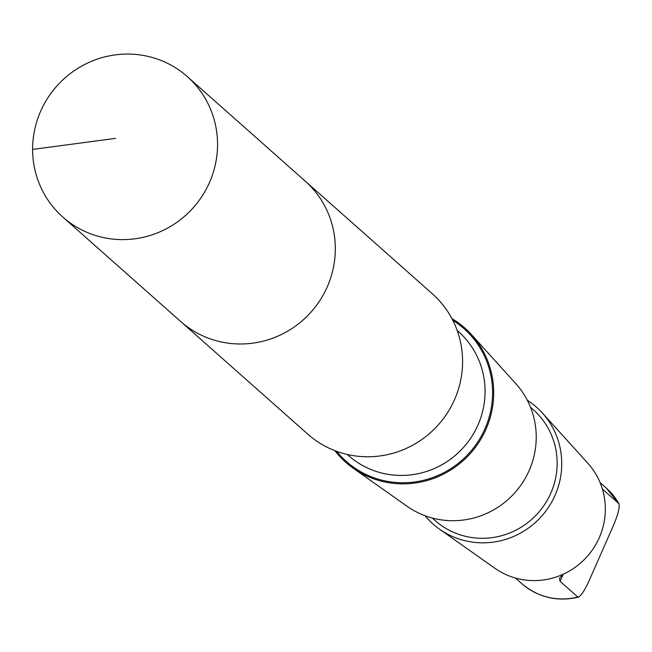 <?xml version="1.0" encoding="UTF-8"?>
<svg xmlns="http://www.w3.org/2000/svg" width="652" height="652" viewBox="0 0 652 652"><rect width="100%" height="100%" fill="white"/><g stroke="black" fill="none" stroke-linecap="round" stroke-linejoin="round"><path stroke-width="0.98" d="M62.845 217.075A93.839 91.394 131.5 0 1 55.461 87.629A93.839 91.394 131.5 0 1 184.565 74.271A93.839 91.394 131.5 0 1 187.32 76.618A93.839 91.394 131.5 0 1 194.695 206.065A93.839 91.394 131.5 0 1 65.599 219.414A93.839 91.394 131.5 0 1 62.845 217.075L180.62 321.444A93.831 91.394 -48.5 0 0 311.248 311.835A93.831 91.394 -48.5 0 0 305.095 181.003L432.357 293.799A93.823 91.386 131.5 0 1 438.519 424.623A93.823 91.386 131.5 0 1 307.899 434.232L180.62 321.444A93.831 91.394 -48.5 0 0 311.248 311.835A93.831 91.394 -48.5 0 0 305.095 181.003A93.831 91.394 -48.5 0 0 302.332 178.656M562.741 574.436L559.473 578.373L560.068 581.315L577.802 597.028C580.549 596.678 584.339 591.185 589.172 580.541L613.451 525.398C618.063 514.607 619.881 507.362 618.911 503.67L602.391 489.024M606.36 488.144L618.911 503.67A63.782 62.119 131.5 0 0 606.36 488.144L600.084 482.586M451.901 318.583A89.731 87.392 131.5 0 1 462.146 325.755A89.731 87.392 131.5 0 1 471.445 334.598A89.731 87.392 131.5 0 1 470.671 453.124A89.731 87.392 131.5 0 1 353.107 468.136A89.731 87.392 131.5 0 1 334.851 450.654M471.445 334.598L515.797 383.62A82.413 80.269 131.5 0 1 515.08 492.48A82.413 80.269 131.5 0 1 407.101 506.27L353.107 468.136M530.5 407.198L533.287 409.676A74.043 72.119 131.5 0 1 538.153 512.92A74.043 72.119 131.5 0 1 435.063 520.508L432.276 518.03M527.346 400.304A78.028 75.999 131.5 0 1 534.314 405.34A78.028 75.999 131.5 0 1 542.399 413.034A78.028 75.999 131.5 0 1 541.731 516.091A78.028 75.999 131.5 0 1 439.497 529.147A78.028 75.999 131.5 0 1 425.047 515.732M542.399 413.034L587.859 463.279A70.53 68.696 131.5 0 1 587.248 556.433A70.53 68.696 131.5 0 1 494.835 568.234L439.497 529.147M521.755 583.613A63.782 62.119 131.5 0 0 577.802 597.028L578.52 597.167C557.24 602.016 538.316 597.501 521.755 583.613L515.479 578.055M115.518 138.371L32.6 149.43M457.182 330.474L458.389 331.542A82.845 80.685 131.5 0 1 463.825 447.052A82.845 80.685 131.5 0 1 348.494 455.536L347.288 454.468M452.79 320.295A88.705 86.398 131.5 0 1 461.396 326.456A88.705 86.398 131.5 0 1 466.098 456.327A88.705 86.398 131.5 0 1 336.66 451.339M560.068 581.315L563.181 574.241M305.095 181.003L187.32 76.618"/></g></svg>
